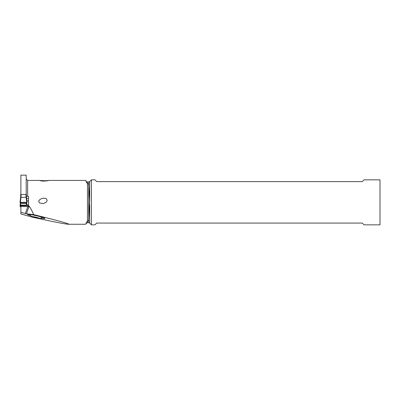 <?xml version="1.0" encoding="UTF-8"?>
<svg xmlns="http://www.w3.org/2000/svg" width="400" height="400" viewBox="0 0 400 400"><rect width="100%" height="100%" fill="white"/><g stroke="black" fill="none" stroke-linecap="round" stroke-linejoin="round"><path stroke-width="0.6" d="M26.08 197.33L26.38 196.96L26.38 194.485L20.71 194.485L20.71 196.96L21.005 197.33L20.355 202.345L27.085 202.375L26.795 202.96L27.085 202.375L26.73 202.345L26.08 197.33L21.005 197.33M20.355 202.345L20 202.375L20.295 202.96L20 202.375L20.71 196.935L20 202.37L26.73 202.345M26.435 203.385L26.54 203.075A14.705 1.28 0 0 1 26.795 202.96A14.705 1.28 180 0 0 26.54 203.075L26.38 205.145L20.71 205.145L20.71 207.085L20.545 203.075A14.705 1.28 180 0 0 20.295 202.96A14.705 1.28 0 0 1 20.545 203.075L20.65 203.385L26.435 203.385L26.38 205.145M20.355 206.36L20 206.325L20.355 206.36M20.295 205.74L20 206.325L20.295 205.74A14.705 1.28 180 0 0 20.545 205.625A14.705 1.28 0 0 1 20.295 205.74L20.655 203.405M20.65 205.785L20.71 206.415L20.65 205.785M26.43 203.405L26.67 204.895M20.885 194.555L20.885 175.155L26.2 175.155L26.2 194.555M28.505 206.63L28.505 205.63L28.505 206.63L20.885 206.46L20.885 213.955L32.045 217.1L49.77 220.945C60.53 223.125 66.755 224.23 68.445 224.26L68.81 224.175C68.13 223.42 56.39 220.22 33.58 214.59C32.675 212 31.195 209.175 29.13 206.11L28.505 205.63L28.505 196.42L26.2 196.295M68.445 224.26L85.58 224.26L86.225 223.17L85.91 223.965M87.45 183.37L87.45 181.97L86.225 181.515C86.205 182.075 86.615 182.69 87.45 183.37L87.45 221.315C86.615 221.995 86.205 222.615 86.225 223.17M86.225 181.515L85.58 180.44M47.685 180.525C44.055 181.175 36.875 179.895 40.68 180.765C44.155 181.8 51.705 179.985 47.685 180.525L48.775 180.44M27.62 196.42L27.62 180.43L39.785 180.43L40.68 180.765M43 198.21L40.115 199.28L38.78 200.9L39.06 202.345L39.87 203.02L43.305 203.535L46.125 202.345L47.19 200.54L46.345 198.785L45.465 198.355L43.09 198.195M33.58 214.59L26.42 213.795L20.885 212.37M28.505 205.7L20.885 205.7L20.885 206.46M26.6 198.62L28.505 198.62M28.505 200.885L26.895 200.885M30.665 215.765L30.415 215.685A8.735 0.74 13 0 1 27.555 214.385A8.735 0.74 13 0 1 29.635 214.435A8.735 0.74 13 0 1 41.65 217.125L42.04 217.245A8.735 0.74 13 0 1 44.92 218.44A8.735 0.74 13 0 1 42.82 218.5A8.735 0.74 13 0 1 40.72 218.17M87.5 183.37C88.345 183.865 88.745 184.61 88.7 185.605L89.705 200.2L89.705 181.555L88.7 181.97L88.7 185.605M87.5 221.315C88.345 220.82 88.745 220.075 88.7 219.085L89.705 200.2M89.705 204.485L89.705 223.13L91.415 224.845L91.415 179.845L89.705 181.555M91.415 179.845L94.94 179.845L96.715 181.615L362.285 181.615L364.055 179.845L380 179.845L380 224.845L364.055 224.845L362.285 223.07L96.715 223.07L94.94 224.845L91.415 224.845M35.64 217.85A4.075 0.345 -167 0 0 39.515 218.46A4.075 0.345 -167 0 0 35.64 217.14A4.075 0.345 -167 0 0 31.725 216.655A4.075 0.345 -167 0 0 35.64 217.85M34.24 216.9L39.015 218.27L34.24 217.44L32.265 216.715L34.24 216.9M20.71 205.145L20.65 203.385M21.065 197.365L21.065 194.455M26.38 196.935L27.085 202.365L26.38 196.94M26.54 203.075L20.545 203.075M26.025 194.455L26.025 197.365M20.42 203.01L20 206.325L20.42 203.01M26.905 204.895L26.665 203.01L26.905 204.895M27.86 206.46L25.345 213.585M26.42 213.795L29.13 206.11M28.505 204.895L26.38 204.895L28.505 204.895M88.7 219.085L88.7 222.715L87.45 222.715L87.45 221.315M88.725 218.895L88.725 185.79M36.75 217.49L36.64 217.975M34.75 217.045L34.645 217.515M27.62 180.43L26.2 179.01M85.58 180.43L48.71 180.43M86.225 181.26L85.91 180.72M87.45 222.715L86.225 223.425M88.7 181.97L87.45 181.97M89.705 223.13L88.7 222.715M39.525 218.46L42.675 217.45M31.725 216.655L29.375 214.4M37.61 217.815L37.545 218.1M33.83 216.825L33.74 217.23"/></g></svg>
